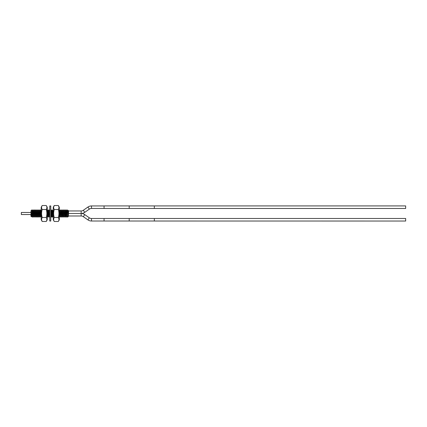 <?xml version="1.0" encoding="UTF-8"?>
<svg xmlns="http://www.w3.org/2000/svg" width="427" height="427" viewBox="0 0 427 427"><rect width="100%" height="100%" fill="white"/><g stroke="black" fill="none" stroke-linecap="round" stroke-linejoin="round"><path stroke-width="0.64" d="M30.925 212.731C31.118 206.46 31.304 215.683 31.486 216.783L30.925 216.222L31.086 210.618L31.849 216.083L32.495 217.178L33.157 216.083M62.507 215.987L63.233 215.987M68.587 210.778L68.459 216.35L68.058 210.249L68.587 210.778M67.792 217.017L68.347 216.083M67.663 210.917L68.042 210.265M63.895 210.917L64.541 209.822L65.166 217.178L64.525 216.083L63.943 210.917L63.303 209.822L63.137 211.013M65.769 209.849L66.425 217.178L65.779 216.083L65.203 210.917L64.541 209.822M67.631 217.06L67.023 209.854M65.795 209.822L66.463 210.917L67.034 216.083L67.653 217.14M67.05 209.822L67.717 210.917L68.443 216.345M65.811 209.822L66.425 217.178M66.441 217.178L67.087 216.083M67.087 209.838L67.631 216.964L68.251 215.966L68.416 216.233M64.557 209.822L65.214 217.146M63.116 211.013L63.281 209.822L63.911 217.178L64.573 216.083M62 209.854L62.652 217.178L63.319 216.083M62.027 209.822L62.689 210.917L63.265 216.083L63.911 217.178L63.281 209.822M60.122 210.917L60.767 209.822L61.397 217.178L62.059 216.083M59.305 210.159L60.143 217.178L60.805 216.083M62.043 209.822L62.673 217.178L62.011 216.083L61.435 210.917L60.767 209.822M60.789 209.822L61.413 217.178L60.751 216.083L60.175 210.917L59.513 209.822M51.806 211.013L51.993 209.822L52.617 217.178L53.263 216.083M52.617 217.178L51.971 209.822M52.585 210.917L53.274 209.913M50.733 209.822L51.363 217.178L51.528 215.987M51.363 217.178L50.717 209.822M49.495 216.083L48.833 217.178L48.662 215.635L49.281 215.016L49.756 216.622M48.817 210.917L49.463 209.822L49.756 213.174M49.756 212.843L49.463 209.822M47.242 213.174L47.557 217.162L48.24 216.083M47.557 210.917L48.203 209.822L48.833 217.178L48.187 216.083L47.61 210.917L46.986 209.838M49.756 215.496L49.281 215.016L48.865 210.917L48.203 209.822M38.761 210.917L39.407 209.822L40.037 217.178L40.698 216.083M40.021 210.917L40.666 209.822L41.291 217.178M37.507 210.917L38.152 209.822L38.798 217.178L39.444 216.083M38.798 217.178L38.152 209.822L38.814 210.917L39.391 216.083L40.037 217.178M41.275 217.162L40.645 216.083L40.069 210.917L39.407 209.822L40.053 217.178M36.247 210.917L36.914 209.822L37.539 217.178L38.184 216.083M37.539 217.178L36.893 209.822M34.993 210.917L35.654 209.822L36.284 217.178L36.93 216.083M36.284 217.178L35.638 209.822M35.671 216.083L35.009 217.178L34.379 209.822L33.738 210.917M33.098 209.854L33.754 217.178L34.416 216.083M35.03 217.178L34.379 209.822M31.876 209.833L32.516 217.178L31.785 209.945M35.009 217.178L34.363 216.083L33.786 210.917L33.125 209.822M59.305 214.738L60.143 217.178L59.529 209.822M50.754 209.838L51.379 210.917L51.955 216.083L52.601 217.178M51.993 209.822L52.638 210.917L53.274 216.19M50.701 216.083L51.347 217.178M48.219 209.822L48.662 215.635M47.242 212.843L47.594 217.178M41.312 217.178L40.682 209.822L41.328 210.917M36.914 209.822L37.56 210.917L38.131 216.083L38.777 217.178M35.654 209.822L36.3 210.917L36.877 216.083L37.523 217.178M34.416 209.838L35.051 210.927L35.622 216.083L36.268 217.178M34.4 209.822L35.051 210.927L35.671 209.865M31.902 209.838L32.532 210.917L33.109 216.083L33.754 217.178L33.141 209.822M30.925 212.47L21.35 212.47L21.35 214.53L30.925 214.53M68.587 215.987L81.151 215.987A3.768 3.768 0 0 1 83.318 216.67L87.898 219.878A6.282 6.282 0 0 0 91.501 221.015L405.65 221.037L405.65 218.485L154.334 218.485L154.334 221.037M68.587 210.965L81.151 210.965L81.151 213.479L68.587 213.479L81.151 213.479A6.282 6.282 0 0 1 84.76 214.61L89.339 217.823A3.768 3.768 0 0 0 91.501 218.501L104.065 218.501L104.065 221.037M81.151 215.987L81.151 213.479A6.282 6.282 0 0 0 84.76 212.342L89.339 209.134A3.768 3.768 0 0 1 91.501 208.451L104.065 208.451M81.151 210.965A3.768 3.768 0 0 0 83.318 210.281L87.898 207.074A6.282 6.282 0 0 1 91.501 205.937L104.065 205.937M104.065 218.485L154.334 218.485M154.334 205.915L104.065 205.915L104.065 208.472L405.65 208.472L405.65 205.915L154.334 205.915L154.334 208.472M49.756 213.5L49.756 221.042L50.76 221.042L50.76 205.958L49.756 205.958L49.756 213.5M54.048 217.877L54.256 217.492C53.434 218.821 53.434 220.151 54.256 221.48L58.328 221.48L59.305 219.782L59.305 207.218L58.328 205.52C59.145 206.849 59.145 208.179 58.328 209.508L58.542 209.107M53.706 206.871L54.256 205.52C53.434 206.849 53.434 208.179 54.256 209.508L58.328 209.508C59.145 212.171 59.145 214.829 58.328 217.492L58.387 217.268M58.755 208.595L58.867 208.189M58.878 206.871L58.328 205.52L54.256 205.52L53.274 207.218L53.274 219.782L54.256 221.48M54.042 209.107L54.256 209.508C53.434 212.171 53.434 214.829 54.256 217.492L58.328 217.492C59.145 218.821 59.145 220.151 58.328 221.48M53.829 208.595L53.711 208.189M46.468 209.123L46.265 209.508C47.082 208.179 47.082 206.849 46.265 205.52L42.193 205.52L41.211 207.218L41.211 219.782L42.193 221.48C41.371 220.151 41.371 218.821 42.193 217.492L41.979 217.893M46.81 220.129L46.265 221.48C47.082 220.151 47.082 218.821 46.265 217.492L42.193 217.492C41.371 214.829 41.371 212.171 42.193 209.508L42.129 209.732M41.766 218.405L41.649 218.811M41.643 220.129L42.193 221.48L46.265 221.48L47.242 219.782L47.242 207.218L46.265 205.52M46.479 217.893L46.265 217.492C47.082 214.829 47.082 212.171 46.265 209.508L42.193 209.508C41.371 208.179 41.371 206.849 42.193 205.52M46.692 218.405L46.805 218.811M84.76 214.61L83.318 216.67M89.339 217.823L87.898 219.878M91.501 218.501L91.501 221.015M83.318 210.281L84.76 212.342M87.898 207.074L89.339 209.134M91.501 205.937L91.501 208.451M129.2 218.485L129.2 221.037M129.2 205.915L129.2 208.472M65.779 209.838L65.15 210.917M67.034 209.838L66.409 210.917M65.833 216.083L65.203 217.162M31.902 216.083L31.502 216.777M31.801 209.924L31.219 210.917M33.109 209.838L32.479 210.917M47.557 217.162L47.242 216.622M51.955 209.838L51.325 210.917M62.011 209.838L61.381 210.917M63.265 209.838L62.636 210.917M59.305 216.494L59.524 216.126M49.495 209.838L49.756 210.287M52.009 216.083L51.384 217.162"/></g></svg>
